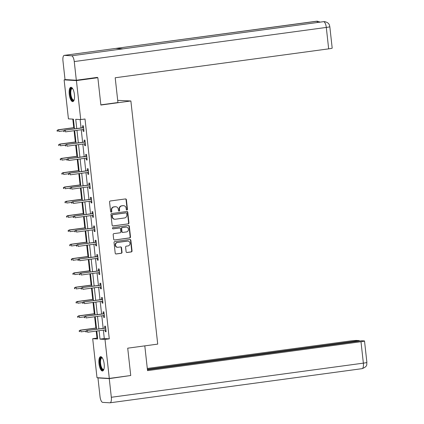 <?xml version="1.0" encoding="UTF-8"?>
<svg xmlns="http://www.w3.org/2000/svg" width="424" height="424" viewBox="0 0 424 424"><rect width="100%" height="100%" fill="white"/><g stroke="black" fill="none" stroke-linecap="round" stroke-linejoin="round"><path stroke-width="0.64" d="M126.924 209.997A0.636 0.594 93.4 0 0 127.449 209.286L126.389 199.72A0.906 0.848 93.4 0 0 125.451 198.93L110.304 200.981A0.906 0.848 93.4 0 0 109.562 201.999L110.616 211.565A0.636 0.594 93.4 0 0 111.273 212.117A0.636 0.594 93.4 0 0 111.793 211.406L111.66 210.166A2.904 2.708 93.4 0 1 114.035 206.923L115.296 206.753A2.904 2.708 93.4 0 1 118.307 209.271L118.444 210.505A0.636 0.594 93.4 0 0 119.102 211.057A0.636 0.594 93.4 0 0 119.621 210.346L119.483 209.106A2.904 2.708 93.4 0 1 121.858 205.863L123.119 205.693A2.904 2.708 93.4 0 1 126.129 208.211L126.267 209.445A0.636 0.594 93.4 0 0 126.924 209.997M126.654 209.965A0.636 0.594 93.4 0 0 127.115 209.265L126.055 199.699A0.906 0.848 93.4 0 0 125.435 198.936M111.003 212.085A0.636 0.594 93.4 0 0 111.464 211.385L111.327 210.15L111.66 210.166M118.831 211.025A0.636 0.594 93.4 0 0 119.287 210.325L119.149 209.09L119.483 209.106M98.988 363.675A7.213 2.555 82.3 0 1 100.61 356.685A7.213 2.555 82.3 0 1 104.172 363.988A7.213 2.555 82.3 0 1 102.55 370.984A7.213 2.555 82.3 0 1 98.988 363.675M69.25 94.298A7.213 2.555 82.3 0 1 70.872 87.302A7.213 2.555 82.3 0 1 74.433 94.61A7.213 2.555 82.3 0 1 72.811 101.606A7.213 2.555 82.3 0 1 69.25 94.298M126.108 251.718A0.906 0.848 93.4 0 0 127.052 252.508L131.302 251.93A0.906 0.848 93.4 0 0 132.044 250.918L130.868 240.291A0.906 0.848 93.4 0 0 129.93 239.502L114.782 241.553A0.906 0.848 93.4 0 0 114.04 242.57L115.211 253.197A0.906 0.848 93.4 0 0 116.155 253.981L121.285 253.287A0.906 0.848 93.4 0 0 122.027 252.275L121.529 247.727A0.906 0.848 93.4 0 0 120.586 246.938L118.042 247.282A2.427 2.268 93.4 0 1 115.508 244.961A2.427 2.268 93.4 0 1 117.506 242.464L127.481 241.113A2.427 2.268 93.4 0 1 130.014 243.44A2.427 2.268 93.4 0 1 128.011 245.931L126.352 246.159A0.906 0.848 93.4 0 0 125.61 247.171L126.108 251.718M95.925 77.581L97.854 77.698L100.87 105.041L130.878 100.976L157.717 344.113L127.714 348.178L130.73 375.516L109.302 378.42L97.001 377.689L92.697 338.691L97.684 338.988L96.799 331.012M97.854 77.698L76.421 80.597L80.724 119.595L75.737 119.298L76.76 128.552M103.366 330.121L104.293 338.548L109.281 338.845L85.012 119.012L80.724 119.595M109.281 338.845L104.993 339.428L109.302 378.42M128.207 223.925A0.906 0.848 93.4 0 0 128.949 222.907L127.778 212.281A0.906 0.848 93.4 0 0 126.834 211.497L111.692 213.548A0.906 0.848 93.4 0 0 110.95 214.56L112.122 225.186A0.906 0.848 93.4 0 0 113.06 225.976L127.878 223.904A0.906 0.848 93.4 0 0 128.62 222.886L127.444 212.26A0.906 0.848 93.4 0 0 126.824 211.497M129.325 226.284L130.497 236.915A0.906 0.848 93.4 0 1 129.755 237.928L114.607 239.979A0.906 0.848 93.4 0 1 113.669 239.194L113.166 234.642A0.906 0.848 93.4 0 1 113.908 233.629L120.05 232.797A0.906 0.848 93.4 0 0 120.792 231.785L120.458 228.764A0.906 0.848 93.4 0 0 119.52 227.98L113.123 228.843A0.636 0.594 93.4 0 1 112.461 228.239A0.636 0.594 93.4 0 1 112.985 227.587L128.382 225.499A0.906 0.848 93.4 0 1 129.325 226.284L128.991 226.268L130.163 236.894L130.497 236.915M130.878 100.976L117.697 100.361M80.12 119.557L81.048 127.974M81.244 129.739L82.627 142.284M82.823 144.054L84.206 156.599M84.403 158.364L85.786 170.914M85.982 172.679L87.371 185.224M87.561 186.989L88.95 199.54M89.146 201.305L90.529 213.85M90.725 215.62L92.109 228.165M92.305 229.93L93.688 242.475M93.884 244.245L95.267 256.79M95.464 258.555L96.847 271.106M97.043 272.871L98.432 285.416M98.622 287.181L100.011 299.731M100.207 301.496L101.59 314.041M101.787 315.811L103.17 328.356M82.95 129.506L83.146 131.297L83.978 131.345L83.374 125.843L82.542 125.79L82.754 127.741M84.53 143.821L84.731 145.612L85.558 145.66L84.954 140.153L84.122 140.106L84.334 142.056M86.109 158.136L86.311 159.922L87.137 159.975L86.533 154.469L85.701 154.421L85.918 156.366M87.694 172.446L87.89 174.238L88.722 174.285L88.113 168.779L87.28 168.731L87.498 170.681M89.273 186.761L89.469 188.548L90.301 188.601L89.692 183.094L88.86 183.046L89.077 184.991M90.853 201.071L91.049 202.863L91.881 202.911L91.271 197.409L90.439 197.356L90.657 199.307M92.432 215.387L92.628 217.178L93.46 217.226L92.851 211.719L92.024 211.671L92.236 213.622M94.011 229.697L94.208 231.488L95.04 231.536L94.435 226.034L93.603 225.981L93.815 227.932M95.591 244.012L95.792 245.803L96.619 245.851L96.015 240.344L95.183 240.297L95.395 242.247M97.17 258.327L97.372 260.113L98.204 260.166L97.594 254.66L96.762 254.612L96.979 256.557M98.755 272.637L98.951 274.429L99.783 274.476L99.174 268.975L98.342 268.922L98.559 270.872M100.334 286.953L100.53 288.739L101.363 288.792L100.753 283.285L99.921 283.237L100.138 285.182M101.914 301.263L102.11 303.054L102.942 303.102L102.332 297.6L101.5 297.547L101.718 299.498M103.493 315.578L103.689 317.369L104.521 317.417L103.912 311.91L103.085 311.863L103.297 313.813M105.073 329.893L105.269 331.679L106.101 331.727L105.497 326.226L104.664 326.173L104.876 328.123M72.806 119.123L73.75 127.666M74.083 130.709L75.329 141.976M75.663 145.024L76.908 156.292M77.248 159.334L78.488 170.602M78.827 173.649L80.067 184.917M80.406 187.959L81.652 199.227M81.986 202.274L83.231 213.542M83.565 216.584L84.811 227.858M85.145 230.9L86.39 242.168M86.724 245.215L87.969 256.483M88.309 259.525L89.549 270.793M89.888 273.84L91.128 285.108M91.467 288.15L92.713 299.418M93.047 302.466L94.292 313.734M94.626 316.776L95.872 328.049M96.206 331.091L96.985 338.114L97.589 338.151M65.953 79.617L64.119 79.866L76.421 80.597M96.985 338.114L92.697 338.691M74.486 128.864L73.41 119.155L68.428 118.858L64.119 79.866M96.608 329.247L95.22 316.696M95.024 314.931L93.64 302.386M93.444 300.616L92.061 288.071M91.865 286.306L90.482 273.761M90.285 271.991L88.902 259.446M88.706 257.681L87.323 245.13M87.127 243.365L85.738 230.82M85.547 229.055L84.159 216.505M83.963 214.74L82.579 202.195M82.383 200.425L81 187.88M80.804 186.115L79.421 173.57M79.224 171.799L77.841 159.254M77.645 157.489L76.256 144.939M76.066 143.174L74.677 130.629M99.078 330.704L100.011 339.131L104.993 339.428M76.956 130.322L78.339 142.867M78.535 144.632L79.924 157.182M80.115 158.947L81.503 171.492M81.7 173.257L83.083 185.807M83.279 187.572L84.662 200.117M84.858 201.888L86.242 214.433M86.438 216.198L87.821 228.743M88.017 230.513L89.4 243.058M89.597 244.823L90.985 257.373M91.176 259.138L92.565 271.683M92.761 273.448L94.144 285.999M94.34 287.764L95.723 300.309M95.919 302.079L97.303 314.624M97.499 316.389L98.882 328.934M104.293 338.548L100.011 339.131M83.146 131.297L83.963 131.186M84.731 145.612L85.542 145.501M86.311 159.922L87.121 159.811M87.89 174.238L88.701 174.126M89.469 188.548L90.28 188.442M91.049 202.863L91.865 202.752M92.628 217.178L93.444 217.067M94.208 231.488L95.024 231.377M95.792 245.803L96.603 245.692M97.372 260.113L98.183 260.002M98.951 274.429L99.762 274.317M100.53 288.739L101.341 288.633M102.11 303.054L102.926 302.943M103.689 317.369L104.505 317.258M105.269 331.679L106.085 331.568M123.612 205.672L123.278 205.651A2.904 2.708 93.4 0 0 122.79 205.672L123.119 205.693M119.149 209.09A2.904 2.708 93.4 0 1 121.524 205.841L122.79 205.672M115.784 206.732L115.455 206.711A2.904 2.708 93.4 0 0 114.962 206.732L115.296 206.753M111.327 210.15A2.904 2.708 93.4 0 1 113.701 206.901L114.962 206.732M112.742 225.955L127.878 223.904M126.707 213.431A0.636 0.594 93.4 0 0 126.05 212.88L112.752 214.682A0.636 0.594 93.4 0 0 112.233 215.392L112.381 216.696A2.904 2.708 93.4 0 0 115.392 219.213L124.476 217.984A2.904 2.708 93.4 0 0 126.85 214.74L126.707 213.431M125.933 212.875A0.636 0.594 93.4 0 0 125.716 212.864L126.05 212.88M114.899 219.234L114.565 219.213A2.904 2.708 93.4 0 1 112.047 216.68L111.904 215.371A0.636 0.594 93.4 0 1 112.424 214.661L125.716 212.864M114.607 239.979L129.421 237.906A0.906 0.848 93.4 0 0 130.163 236.894M119.669 227.974L119.34 227.953A0.906 0.848 93.4 0 0 119.186 227.958L112.858 228.817M126.426 231.933A2.427 2.268 93.4 0 0 126.304 227.1A2.427 2.268 93.4 0 0 125.891 227.116L122.377 227.593A0.906 0.848 93.4 0 0 121.635 228.605L121.969 231.626A0.906 0.848 93.4 0 0 122.912 232.41L126.426 231.933M126.304 227.1L125.97 227.079A2.427 2.268 93.4 0 0 125.557 227.094L125.891 227.116M122.759 232.416L122.425 232.394A0.906 0.848 93.4 0 1 121.635 231.605L121.306 228.589A0.906 0.848 93.4 0 1 122.048 227.571L125.557 227.094M128.991 226.268A0.906 0.848 93.4 0 0 128.366 225.499M127.889 241.097L127.56 241.081A2.427 2.268 93.4 0 0 127.147 241.097L127.481 241.113M117.628 247.298L117.3 247.277A2.427 2.268 93.4 0 1 117.178 242.443L127.147 241.097M115.837 253.96L120.957 253.266A0.906 0.848 93.4 0 0 121.699 252.254L121.195 247.706A0.906 0.848 93.4 0 0 120.57 246.943M126.734 252.487L130.968 251.909A0.906 0.848 93.4 0 0 131.71 250.897L130.539 240.27A0.906 0.848 93.4 0 0 129.914 239.507M57.092 130.316L57.192 131.239L57.521 131.255L57.42 130.338L57.092 130.316L58.629 129.829L58.809 131.482L63.748 130.809M57.521 131.255L57.192 131.239M57.42 130.338L58.629 129.829L74.354 127.698M58.03 129.792L74.343 127.582M83.57 127.629L64.676 130.189L83.581 127.746M64.072 130.735L63.738 130.714L63.839 131.631L64.172 131.652L64.072 130.735L65.275 130.226L65.46 131.875L83.767 129.4M64.172 131.652L63.839 131.631M64.676 130.189L63.738 130.714M74.131 99.974L74.131 99.974A6.243 2.21 82.3 0 1 70.925 97.34A6.243 2.21 82.3 0 1 70.352 90.349A6.243 2.21 82.3 0 1 72.578 88.521A6.243 2.21 82.3 0 1 72.584 88.521M72.674 88.669A5.782 2.046 -97.7 0 0 72.181 88.574A5.782 2.046 -97.7 0 0 71.471 97.064A5.782 2.046 -97.7 0 0 73.734 100.032A5.782 2.046 -97.7 0 0 74.184 99.81M71.285 87.339A7.171 2.539 -97.7 0 0 70.686 97.785A7.171 2.539 -97.7 0 0 73.198 101.458M103.875 369.352A6.243 2.21 82.3 0 1 103.869 369.352A6.243 2.21 82.3 0 1 100.663 366.718A6.243 2.21 82.3 0 1 100.096 359.727A6.243 2.21 82.3 0 1 102.322 357.898A6.243 2.21 82.3 0 1 102.322 357.904M102.412 358.047A5.782 2.046 -97.7 0 0 101.919 357.951A5.782 2.046 -97.7 0 0 101.214 366.442A5.782 2.046 -97.7 0 0 103.472 369.41A5.782 2.046 -97.7 0 0 103.922 369.187M101.029 356.716A7.171 2.539 -97.7 0 0 100.43 367.163A7.171 2.539 -97.7 0 0 102.942 370.836M100.848 104.85L117.936 102.539L115.201 77.767L328.664 48.855L326.3 27.433L74.258 61.565L76.32 80.237L97.324 77.391L97.356 77.666M74.258 61.565A5.687 2.014 -97.7 0 0 71.592 55.798L123.029 48.834L115.816 48.405L64.379 55.369L71.592 55.798M64.379 55.369A5.687 2.014 -97.7 0 0 64.236 55.374A5.687 2.014 -97.7 0 0 62.959 60.892L65.02 79.564L76.32 80.237M329.819 26.701C329.421 25.429 329.586 22.663 324.572 21.629L323.629 21.666A5.687 2.014 -97.7 0 1 326.3 27.433A5.549 0.36 -6.3 0 0 329.819 26.701L332.188 48.124A5.549 0.36 173.7 0 1 328.664 48.855M317.762 22.451A5.687 2.014 -97.7 0 0 316.415 21.237L317.465 21.211L320.109 22.133M144.801 345.862L147.536 370.629L360.994 341.723A5.549 0.36 -6.3 0 0 364.518 340.991A5.549 0.36 -6.3 0 0 364.147 340.907L361.667 340.758L147.441 369.77M361.942 368.663A5.687 2.014 -97.7 0 0 362.08 368.663L110.039 402.795A5.687 2.014 -97.7 0 1 109.901 402.8L102.688 402.371A5.687 2.014 -97.7 0 1 100.022 396.604L97.96 377.932L98.93 377.8M110.039 402.795A5.687 2.014 -97.7 0 0 111.321 397.277L109.26 378.611L97.96 377.932M359.361 341.071L359.308 340.615L356.833 340.467A5.549 0.36 -6.3 0 0 349.694 341.044L147.292 368.456M359.308 340.615L147.388 369.32M109.26 378.611L129.331 375.706M58.671 144.632L58.772 145.549L59.1 145.57L59 144.653L58.671 144.632L60.208 144.144L60.394 145.792L65.328 145.125M59.1 145.57L58.772 145.549M59 144.653L60.208 144.144L75.933 142.013M59.609 144.107L75.922 141.897M60.25 158.947L60.351 159.864L60.685 159.88L60.584 158.963L60.25 158.947L61.787 158.454L61.973 160.108L66.907 159.44M60.685 159.88L60.351 159.864M60.584 158.963L61.787 158.454L77.518 156.323M61.189 158.417L77.502 156.212M85.15 141.945L66.261 144.505L85.16 142.061M65.651 145.05L65.317 145.029L65.418 145.946L65.752 145.967L65.651 145.05L66.86 144.536L67.04 146.19L85.346 143.709M65.752 145.967L65.418 145.946M66.261 144.505L65.317 145.029M86.729 156.26L67.84 158.815L86.74 156.371M67.231 159.36L66.897 159.339L66.997 160.261L67.331 160.277L67.231 159.36L68.439 158.852L68.619 160.505L86.925 158.025M67.331 160.277L66.997 160.261M67.84 158.815L66.897 159.339M61.83 173.257L61.931 174.174L62.264 174.195L62.164 173.278L61.83 173.257L63.367 172.769L63.552 174.418L68.487 173.75M62.264 174.195L61.931 174.174M62.164 173.278L63.367 172.769L79.097 170.639M62.768 172.732L79.081 170.522M63.409 187.572L63.51 188.489L63.844 188.51L63.743 187.588L63.409 187.572L64.951 187.079L65.132 188.733L70.066 188.065M63.844 188.51L63.51 188.489M63.743 187.588L64.951 187.079L80.677 184.949M64.353 187.048L80.666 184.838M64.989 201.882L65.089 202.799L65.423 202.82L65.323 201.904L64.989 201.882L66.531 201.395L66.711 203.043L71.651 202.375M65.423 202.82L65.089 202.799M65.323 201.904L66.531 201.395L82.256 199.264M65.932 201.358L82.245 199.148M88.309 170.57L69.419 173.13L88.325 170.687M68.81 173.676L68.476 173.654L68.577 174.571L68.911 174.593L68.81 173.676L70.018 173.167L70.198 174.815L88.505 172.335M68.911 174.593L68.577 174.571M69.419 173.13L68.476 173.654M89.888 184.885L70.999 187.44L89.904 184.997M70.389 187.986L70.061 187.97L70.161 188.887L70.49 188.903L70.389 187.986L71.598 187.477L71.778 189.131L90.084 186.65M70.49 188.903L70.161 188.887M70.999 187.44L70.061 187.97M91.473 199.195L72.578 201.755L91.483 199.312M71.969 202.301L71.64 202.28L71.741 203.197L72.069 203.218L71.969 202.301L73.177 201.792L73.357 203.441L91.663 200.965M72.069 203.218L71.741 203.197M72.578 201.755L71.64 202.28M66.568 216.198L66.674 217.114L67.003 217.136L66.902 216.219L66.568 216.198L68.11 215.705L68.29 217.358L73.23 216.691M67.003 217.136L66.674 217.114M66.902 216.219L68.11 215.705L83.835 213.579M67.511 215.673L83.825 213.463M93.052 213.511L74.158 216.07L93.063 213.627M73.553 216.616L73.22 216.595L73.32 217.512L73.654 217.533L73.553 216.616L74.757 216.102L74.942 217.756L93.243 215.275M73.654 217.533L73.32 217.512M74.158 216.07L73.22 216.595M68.153 230.508L68.253 231.43L68.582 231.446L68.481 230.529L68.153 230.508L69.69 230.02L69.87 231.674L74.809 231.001M68.582 231.446L68.253 231.43M68.481 230.529L69.69 230.02L85.415 227.889M69.091 229.983L85.404 227.773M94.632 227.821L75.737 230.38L94.642 227.937M75.133 230.926L74.799 230.905L74.9 231.822L75.233 231.843L75.133 230.926L76.336 230.418L76.521 232.066L94.828 229.591M75.233 231.843L74.9 231.822M75.737 230.38L74.799 230.905M69.732 244.823L69.833 245.74L70.167 245.761L70.061 244.844L69.732 244.823L71.269 244.335L71.455 245.984L76.389 245.316M70.167 245.761L69.833 245.74M70.061 244.844L71.269 244.335L86.994 242.205M70.67 244.298L86.984 242.088M96.211 242.136L77.322 244.696L96.222 242.252M76.712 245.242L76.378 245.22L76.479 246.137L76.813 246.159L76.712 245.242L77.921 244.728L78.101 246.381L96.407 243.901M76.813 246.159L76.479 246.137M77.322 244.696L76.378 245.22M71.312 259.138L71.412 260.055L71.746 260.071L71.645 259.154L71.312 259.138L72.849 258.645L73.034 260.299L77.968 259.631M71.746 260.071L71.412 260.055M71.645 259.154L72.849 258.645L88.579 256.515M72.25 258.608L88.563 256.403M97.79 256.451L78.901 259.006L97.806 256.562M78.292 259.552L77.958 259.536L78.058 260.453L78.392 260.469L78.292 259.552L79.5 259.043L79.68 260.696L97.986 258.216M78.392 260.469L78.058 260.453M78.901 259.006L77.958 259.536M72.891 273.448L72.992 274.365L73.326 274.386L73.225 273.469L72.891 273.448L74.428 272.961L74.613 274.609L79.548 273.941M73.326 274.386L72.992 274.365M73.225 273.469L74.428 272.961L90.158 270.83M73.834 272.924L90.142 270.713M99.37 270.761L80.481 273.321L99.386 270.878M79.871 273.867L79.537 273.846L79.638 274.763L79.972 274.784L79.871 273.867L81.079 273.358L81.26 275.006L99.566 272.526M79.972 274.784L79.638 274.763M80.481 273.321L79.537 273.846M74.47 287.764L74.571 288.68L74.905 288.702L74.804 287.785L74.47 287.764L76.013 287.271L76.193 288.924L81.132 288.256M74.905 288.702L74.571 288.68M74.804 287.785L76.013 287.271L91.738 285.14M75.414 287.239L91.727 285.029M100.949 285.076L82.06 287.631L100.965 285.188M81.45 288.177L81.122 288.161L81.223 289.078L81.551 289.099L81.45 288.177L82.659 287.668L82.839 289.322L101.145 286.841M81.551 289.099L81.223 289.078M82.06 287.631L81.122 288.161M76.05 302.074L76.15 302.99L76.484 303.012L76.384 302.095L76.05 302.074L77.592 301.586L77.772 303.234L82.712 302.566M76.484 303.012L76.15 302.99M76.384 302.095L77.592 301.586L93.317 299.455M76.993 301.549L93.307 299.339M102.534 299.386L83.639 301.946L102.544 299.503M83.03 302.492L82.701 302.471L82.802 303.388L83.136 303.409L83.03 302.492L84.238 301.983L84.424 303.632L102.725 301.157M83.136 303.409L82.802 303.388M83.639 301.946L82.701 302.471M77.629 316.389L77.735 317.306L78.064 317.327L77.963 316.41L77.629 316.389L79.171 315.896L79.352 317.55L84.291 316.882M78.064 317.327L77.735 317.306M77.963 316.41L79.171 315.896L94.897 313.771M78.573 315.864L94.886 313.654M104.113 313.702L85.219 316.262L104.124 313.818M84.615 316.808L84.281 316.786L84.381 317.703L84.715 317.724L84.615 316.808L85.818 316.293L86.003 317.947L104.304 315.467M84.715 317.724L84.381 317.703M85.219 316.262L84.281 316.786M79.214 330.699L79.315 331.621L79.643 331.637L79.542 330.72L79.214 330.699L80.751 330.211L80.931 331.865L85.871 331.192M79.643 331.637L79.315 331.621M79.542 330.72L80.751 330.211L96.476 328.081M80.152 330.174L96.465 327.964M105.693 328.012L86.803 330.572L105.703 328.128M86.194 331.118L85.86 331.096L85.961 332.013L86.295 332.034L86.194 331.118L87.397 330.609L87.583 332.257L105.889 329.782M86.295 332.034L85.961 332.013M86.803 330.572L85.86 331.096M127.115 209.265L127.449 209.286M111.464 211.385L111.793 211.406M119.287 210.325L119.621 210.346M121.524 205.841L121.858 205.863M113.701 206.901L114.035 206.923M126.055 199.699L126.389 199.72M112.758 225.955L113.06 225.976M127.444 212.26L127.778 212.281M128.62 222.886L128.949 222.907M112.424 214.661L112.752 214.682M111.904 215.371L112.233 215.392M112.047 216.68L112.381 216.696M129.421 237.906L129.755 237.928M119.186 227.958L119.52 227.98M122.048 227.571L122.377 227.593M121.306 228.589L121.635 228.605M121.635 231.605L121.969 231.626M117.178 242.443L117.506 242.464M121.195 247.706L121.529 247.727M121.699 252.254L122.027 252.275M120.957 253.266L121.285 253.287M115.847 253.965L116.155 253.981M130.539 240.27L130.868 240.291M131.71 250.897L132.044 250.918M130.968 251.909L131.302 251.93M126.744 252.487L127.052 252.508M324.461 21.624L323.507 21.672A5.687 2.014 -97.7 0 1 323.629 21.666L123.029 48.834M122.976 48.829L323.507 21.672A5.687 2.014 -97.7 0 0 323.385 21.698M115.816 48.405L316.415 21.237A5.687 2.014 -97.7 0 0 316.278 21.242A5.687 2.014 -97.7 0 0 316.14 21.274M111.321 397.277L363.363 363.145L360.994 341.723M362.08 368.663A5.687 2.014 -97.7 0 0 363.363 363.145A5.549 0.36 -6.3 0 0 366.882 362.414C366.32 363.871 368.472 366.204 362.08 368.663M125.827 212.859L126.156 212.875M317.353 21.2L64.236 55.374M364.518 340.991L366.882 362.414"/></g></svg>
